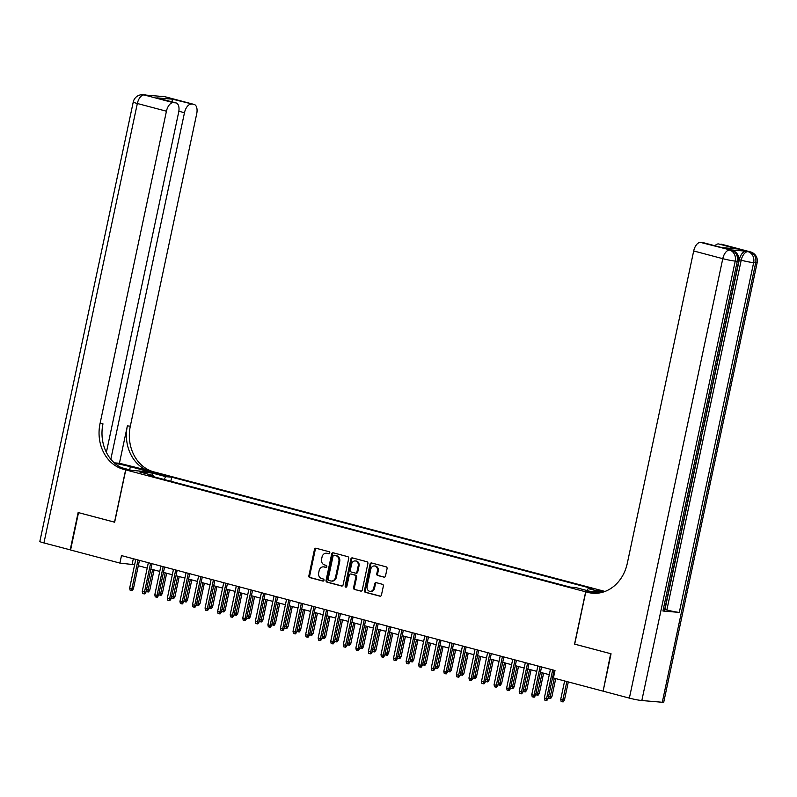 <?xml version="1.0" encoding="UTF-8"?>
<svg xmlns="http://www.w3.org/2000/svg" width="797" height="797" viewBox="0 0 797 797"><rect width="100%" height="100%" fill="white"/><g stroke="black" fill="none" stroke-linecap="round" stroke-linejoin="round"><path stroke-width="1.2" d="M329.779 552.979A1.056 0.887 -85.2 0 0 329.131 551.723L316.03 548.246A1.504 1.275 -85.2 0 0 314.476 549.392L308.867 575.803A1.504 1.275 -85.2 0 0 309.784 577.596L322.895 581.073A1.056 0.887 -85.2 0 0 323.333 579.011L321.629 578.562A4.812 4.065 -85.2 0 1 318.68 572.824L319.149 570.622A4.812 4.065 -85.2 0 1 323.502 566.866A4.812 4.065 -85.2 0 1 324.1 566.976L325.794 567.424A1.056 0.887 -85.2 0 0 326.232 565.372L324.538 564.924A4.812 4.065 -85.2 0 1 321.589 559.175L322.058 556.973A4.812 4.065 -85.2 0 1 326.401 553.228A4.812 4.065 -85.2 0 1 326.999 553.327L328.693 553.776A1.056 0.887 -85.2 0 0 329.779 552.979M604.415 591.663L596.435 590.268L603.19 592.071M383.945 577.177A1.504 1.275 -85.2 0 0 385.489 576.042L387.063 568.63A1.504 1.275 -85.2 0 0 386.147 566.836L371.591 562.981A1.504 1.275 -85.2 0 0 370.047 564.117L364.428 590.527A1.504 1.275 -85.2 0 0 365.355 592.32L379.91 596.176A1.504 1.275 -85.2 0 0 381.454 595.04L383.357 586.094A1.504 1.275 -85.2 0 0 382.43 584.301L376.204 582.647A1.504 1.275 -85.2 0 0 374.66 583.783L373.713 588.226A4.025 3.397 -85.2 0 1 370.077 591.364A4.025 3.397 -85.2 0 1 367.118 586.472L370.814 569.088A4.025 3.397 -85.2 0 1 374.451 565.95A4.025 3.397 -85.2 0 1 377.409 570.841L376.792 573.74A1.504 1.275 -85.2 0 0 377.718 575.534L384.323 577.207M574.677 644.125L610.681 653.689L603.13 691.099M574.547 644.115L585.665 591.802L125.767 469.901L156.053 472.442L605.003 591.444M602.731 691.059L553.417 677.988L555.001 670.516L121.483 555.599L119.899 563.081L70.574 550L78.514 512.64L114.648 522.214L125.767 469.901M348.707 558.468A1.504 1.275 -85.2 0 0 347.791 556.665L333.236 552.809A1.504 1.275 -85.2 0 0 331.682 553.955L326.073 580.365A1.504 1.275 -85.2 0 0 326.999 582.159L341.544 586.014A1.504 1.275 -85.2 0 0 343.099 584.868L348.707 558.468M352.413 557.9L366.969 561.755A1.504 1.275 -85.2 0 1 367.885 563.549L362.276 589.959A1.504 1.275 -85.2 0 1 360.732 591.095L354.496 589.441A1.504 1.275 -85.2 0 1 353.579 587.648L355.851 576.938A1.504 1.275 -85.2 0 0 354.934 575.145L350.8 574.049A1.504 1.275 -85.2 0 0 349.255 575.195L346.884 586.343A1.056 0.887 -85.2 0 1 345.161 585.885L350.869 559.036A1.504 1.275 -85.2 0 1 352.413 557.9M157.517 474.135L167.47 476.068L162.588 474.564L155.405 473.358L157.517 474.135M599.404 592.958L585.665 591.802M586.702 590.457L588.186 588.604L593.914 589.083L171.704 477.174L165.975 476.686L163.813 479.405M588.186 588.604L602.004 592.271L589.561 591.225L575.743 587.558L570.014 587.07L147.804 475.161L153.532 475.64L139.714 471.983L152.157 473.029L165.975 476.686M119.899 563.081L134.633 564.764M138.309 565.74L147.196 568.092M150.882 569.068L159.759 571.419M163.445 572.395L172.331 574.757M176.007 575.733L184.894 578.084M188.57 579.06L197.457 581.412M201.143 582.388L210.019 584.749M213.706 585.725L222.592 588.076M226.268 589.053L235.155 591.404M238.841 592.38L247.718 594.741M251.404 595.718L260.29 598.069M263.966 599.045L272.853 601.396M276.539 602.373L285.416 604.734M289.102 605.71L297.988 608.061M301.664 609.038L310.551 611.389M314.227 612.365L323.114 614.726M326.8 615.702L335.686 618.054M339.363 619.03L348.249 621.381M351.925 622.357L360.812 624.718M364.498 625.695L373.375 628.046M377.061 629.022L385.947 631.373M389.623 632.35L398.51 634.711M402.196 635.687L411.073 638.038M414.759 639.015L423.645 641.366M427.322 642.342L436.208 644.703M439.884 645.68L448.771 648.031M452.457 649.007L461.343 651.358M465.02 652.335L473.906 654.696M477.582 655.672L486.469 658.023M490.155 658.999L499.032 661.351M502.718 662.327L511.604 664.688M515.28 665.654L524.167 668.016M527.853 668.992L536.73 671.343M540.416 672.319L549.302 674.68M552.979 675.647L553.865 675.886M133.318 558.737L132.172 564.107M170.837 481.268L171.704 477.174M153.901 476.775L153.532 475.64M152.307 475.321L152.157 473.029M329.161 553.756L327.816 553.397A4.812 4.065 -85.2 0 0 327.218 553.297L326.401 553.228M323.502 566.866L324.319 566.936A4.812 4.065 -85.2 0 1 324.917 567.046L326.262 567.394M316.289 548.316A1.504 1.275 -85.2 0 0 315.303 549.462L309.684 575.872A1.504 1.275 -85.2 0 0 310.611 577.666L323.363 581.043M333.495 552.879A1.504 1.275 -85.2 0 0 332.508 554.025L326.89 580.425A1.504 1.275 -85.2 0 0 327.816 582.228L342.102 586.014M334.152 555.23A1.056 0.887 -85.2 0 0 333.066 556.027L328.145 579.2A1.056 0.887 -85.2 0 0 328.792 580.465L330.576 580.933A4.812 4.065 -85.2 0 0 331.173 581.033A4.812 4.065 -85.2 0 0 335.517 577.287L338.884 561.437A4.812 4.065 -85.2 0 0 335.935 555.698L334.969 555.29A1.056 0.887 -85.2 0 0 334.71 555.27M331.173 581.033L331.99 581.103A4.812 4.065 -85.2 0 0 336.344 577.357L335.517 577.287M334.969 555.29L336.762 555.768A4.812 4.065 -85.2 0 1 339.711 561.506L336.344 577.357M361.28 591.095L354.496 589.441M351.248 574.089A1.504 1.275 -85.2 0 1 351.616 574.119L355.751 575.215A1.504 1.275 -85.2 0 1 356.677 577.008L354.396 587.718A1.504 1.275 -85.2 0 0 355.323 589.511M352.673 557.97A1.504 1.275 -85.2 0 0 351.686 559.105L345.978 585.954A1.056 0.887 -85.2 0 0 346.356 587.08M358.222 565.83A4.025 3.397 -85.2 0 0 355.253 560.939A4.025 3.397 -85.2 0 0 351.616 564.077L350.311 570.204A1.504 1.275 -85.2 0 0 351.238 571.997L355.372 573.093A1.504 1.275 -85.2 0 0 356.917 571.957L358.222 565.83L359.039 565.9A4.025 3.397 -85.2 0 0 356.07 561.008L355.253 560.939M356.189 573.163A1.504 1.275 -85.2 0 0 357.733 572.017L356.917 571.957M359.039 565.9L357.733 572.017M374.451 565.95L375.267 566.019A4.025 3.397 -85.2 0 1 378.226 570.911L377.619 573.8A1.504 1.275 -85.2 0 0 378.535 575.603L384.503 577.177M370.077 591.364L370.894 591.434A4.025 3.397 -85.2 0 0 374.53 588.296L373.713 588.226M376.463 582.717A1.504 1.275 -85.2 0 0 375.477 583.852L374.53 588.296M371.85 563.051A1.504 1.275 -85.2 0 0 370.864 564.186L365.255 590.597A1.504 1.275 -85.2 0 0 366.172 592.39L380.468 596.176M146.518 589.571L149.776 590.169L154.09 569.915M149.776 590.169L148.541 591.952L147.714 591.882L152.665 569.546M147.714 591.882L146.459 591.553L146.289 590.667M138.03 559.992L131.933 588.664L133.408 588.794L132.172 590.577L131.346 590.507L131.933 588.664L129.672 588.066L135.769 559.394M133.408 588.794L139.455 560.371M131.346 590.507L130.09 590.169L129.672 588.066M70.584 549.94L43.935 542.946L137.343 103.5A9.195 0.727 12 0 1 133.258 101.996A9.195 9.195 0 0 1 143.022 94.743A9.195 7.761 94.8 0 1 144.157 94.943L173.248 102.654A9.195 4.872 104.8 0 0 166.434 111.211L137.343 103.5A9.195 4.872 -75.2 0 1 144.157 94.943L164.62 96.666A9.195 4.872 -75.2 0 1 165.069 96.736L194.159 104.447A9.195 4.872 104.8 0 0 193.711 104.377L164.62 96.666A9.195 7.761 -85.2 0 0 163.485 96.467A9.195 9.195 0 0 1 165.069 96.736M70.196 549.9L78.136 512.531L114.648 522.184M114.26 462.838L119.42 463.266L155.923 472.412L149.985 471.914L130.319 466.703A17.245 1.365 12 0 0 114.768 463.286M114.519 522.174L125.637 469.861L123.505 469.294A38.326 32.358 94.8 0 1 100.033 423.605L166.434 111.211M125.637 469.861L131.575 470.36L121.373 467.66M106.38 452.347L178.667 112.238A9.195 4.872 104.8 0 0 176.117 102.933L156.82 97.862L172.451 99.177L193.711 104.377M191.3 104.168A9.195 4.872 104.8 0 0 184.476 112.726L178.847 111.231M110.823 459.231L184.476 112.726M150.842 471.595A38.326 32.358 94.8 0 1 127.371 425.897L119.42 463.266M153.791 471.844A38.326 32.358 94.8 0 1 130.319 426.146L196.72 113.752A9.195 4.872 104.8 0 0 194.159 104.447M43.935 542.946A9.195 0.727 -168 0 1 39.85 541.442L133.258 101.996M176.117 102.933A9.195 4.872 104.8 0 0 175.669 102.853L156.82 97.862M173.248 102.654L175.669 102.853M123.505 469.294L126.444 469.543A38.326 32.358 94.8 0 1 102.972 423.855L100.033 423.605M172.451 99.177L172.042 101.857M662.935 611.02L737.275 261.257A9.195 0.727 12 0 0 738.729 261.177L664.389 610.94A9.195 0.727 -168 0 1 662.935 611.02L679.303 612.405A9.195 0.727 -168 0 1 666.85 609.984L664.967 609.486L699.447 447.266M700.852 440.671L701.211 438.988M702.346 433.618L702.864 431.207M703.173 429.752L704.359 424.183M704.678 422.659L705.186 420.268M706.082 416.044L739.307 259.722A9.195 4.872 -75.2 0 1 746.131 251.175L729.763 249.79A9.195 4.872 -75.2 0 1 730.211 249.869L732.094 250.368A9.195 4.872 104.8 0 0 731.646 250.298L729.763 249.79M611.05 653.789L574.677 644.155L585.795 591.832L587.937 592.4A38.326 32.358 -85.2 0 0 592.659 593.227A38.326 32.358 -85.2 0 0 627.289 563.359L693.689 250.965A9.195 4.872 -75.2 0 1 700.503 242.408L731.646 250.298A9.195 7.761 -85.2 0 1 737.275 261.257L735.232 261.087L641.824 700.533A9.195 0.727 -168 0 1 629.371 698.122L603.11 691.158L611.05 653.789M585.795 591.832L595.429 593.317M721.773 247.608L737.404 248.923L721.773 247.608L700.503 242.408M702.924 242.617A9.195 4.872 -75.2 0 1 703.372 242.696L721.713 247.558M662.287 702.257L755.695 262.811A9.195 0.727 12 0 0 757.15 262.721L663.742 702.167A9.195 0.727 -168 0 1 662.287 702.257L641.824 700.533M714.949 245.765A9.195 4.872 -75.2 0 1 718.555 243.932L737.404 248.923M746.131 251.175L718.555 243.932M720.966 244.131A9.195 4.872 -75.2 0 1 721.424 244.211L750.515 251.922A9.195 4.872 104.8 0 0 750.057 251.842A9.195 7.761 -85.2 0 1 755.695 262.811L753.643 262.641L679.303 612.405M587.937 592.4L590.876 592.649A38.326 32.358 -85.2 0 0 594.144 593.307M701.071 440.731L699.188 447.237M702.237 432.901L700.942 438.958M702.944 429.543L702.665 430.868M704.329 423.028L704.05 424.343M705.953 415.406L705.953 418.066L704.787 420.866M159.081 592.898L162.349 593.496L166.653 573.252M162.349 593.496L161.104 595.279L160.287 595.21L165.228 572.874M160.287 595.21L159.031 594.881L158.852 593.994M171.654 596.236L174.912 596.833L179.215 576.58M174.912 596.833L173.666 598.617L172.849 598.547L177.801 576.201M172.849 598.547L171.594 598.208L171.415 597.322M184.217 599.563L187.474 600.161L191.778 579.907M187.474 600.161L186.239 601.944L185.412 601.874L190.363 579.529M185.412 601.874L184.157 601.546L183.987 600.659M196.779 602.891L200.047 603.488L204.351 583.245M200.047 603.488L198.802 605.272L197.985 605.202L202.926 582.866M197.985 605.202L196.729 604.873L196.55 603.987M150.603 563.32L144.506 592.002L145.981 592.121L144.735 593.904L143.918 593.835L144.506 592.002L142.245 591.404L148.342 562.722M145.981 592.121L152.018 563.698M143.918 593.835L142.663 593.506L142.245 591.404M163.166 566.647L157.069 595.329L158.543 595.459L157.298 597.232L156.481 597.172L157.069 595.329L154.807 594.731L160.904 566.049M158.543 595.459L164.58 567.026M156.481 597.172L155.226 596.833L154.807 594.731M175.729 569.985L169.631 598.657L171.106 598.786L169.861 600.569L169.044 600.5L169.631 598.657L167.37 598.059L173.467 569.387M171.106 598.786L177.153 570.363M169.044 600.5L167.788 600.161L167.37 598.059M188.301 573.312L182.204 601.994L183.669 602.114L182.433 603.897L181.616 603.827L182.204 601.994L179.943 601.396L186.03 572.714M183.669 602.114L189.716 573.691M181.616 603.827L180.351 603.498L179.943 601.396M209.352 606.228L212.61 606.826L216.914 586.572M212.61 606.826L211.364 608.609L210.547 608.539L215.499 586.193M210.547 608.539L209.292 608.201L209.113 607.314M200.864 576.639L194.767 605.322L196.241 605.451L194.996 607.224L194.179 607.165L194.767 605.322L192.505 604.724L198.602 576.042M196.241 605.451L202.279 577.018M194.179 607.165L192.924 606.826L192.505 604.724M221.915 609.556L225.172 610.153L229.476 589.9M225.172 610.153L223.927 611.937L223.11 611.867L228.062 589.521M223.11 611.867L221.855 611.538L221.686 610.651M213.427 579.977L207.33 608.649L208.804 608.778L207.559 610.562L206.742 610.492L207.33 608.649L205.068 608.051L211.165 579.379M208.804 608.778L214.851 580.355M206.742 610.492L205.487 610.153L205.068 608.051M234.477 612.883L237.745 613.481L242.049 593.237M237.745 613.481L236.5 615.264L235.683 615.194L240.624 592.858M235.683 615.194L234.418 614.866L234.248 613.979M225.989 583.304L219.902 611.986L221.367 612.106L220.131 613.889L219.305 613.82L219.902 611.986L217.631 611.389L223.728 582.707M221.367 612.106L227.414 583.683M219.305 613.82L218.049 613.491L217.631 611.389M247.04 616.22L250.308 616.818L254.612 596.564M250.308 616.818L249.062 618.602L248.246 618.532L253.187 596.186M248.246 618.532L246.99 618.193L246.811 617.306M238.562 586.632L232.465 615.314L233.939 615.443L232.694 617.217L231.877 617.157L232.465 615.314L230.203 614.716L236.301 586.034M233.939 615.443L239.977 587.01M231.877 617.157L230.622 616.818L230.203 614.716M259.613 619.548L262.871 620.146L267.174 599.892M262.871 620.146L261.625 621.929L260.808 621.859L265.76 599.513M260.808 621.859L259.553 621.53L259.374 620.644M251.125 589.969L245.028 618.641L246.502 618.771L245.257 620.554L244.44 620.484L245.028 618.641L242.766 618.044L248.863 589.372M246.502 618.771L252.549 590.338M244.44 620.484L243.185 620.146L242.766 618.044M272.175 622.875L275.433 623.473L279.747 603.229M275.433 623.473L274.198 625.256L273.381 625.187L278.322 602.851M273.381 625.187L272.116 624.858L271.946 623.971M263.687 593.297L257.59 621.979L259.065 622.098L257.829 623.882L257.003 623.812L257.59 621.979L255.329 621.381L261.426 592.699M259.065 622.098L265.112 593.675M257.003 623.812L255.747 623.483L255.329 621.381M284.738 626.213L288.006 626.811L292.31 606.557M288.006 626.811L286.761 628.594L285.944 628.524L290.885 606.178M285.944 628.524L284.688 628.185L284.509 627.299M276.26 596.624L270.163 625.306L271.638 625.436L270.392 627.209L269.575 627.149L270.163 625.306L267.902 624.709L273.999 596.026M271.638 625.436L277.675 597.003M269.575 627.149L268.32 626.811L267.902 624.709M297.311 629.54L300.569 630.138L304.872 609.884M300.569 630.138L299.323 631.921L298.506 631.852L303.458 609.506M298.506 631.852L297.251 631.523L297.072 630.636M288.823 599.962L282.726 628.634L284.2 628.763L282.955 630.547L282.138 630.477L282.726 628.634L280.464 628.036L286.561 599.364M284.2 628.763L290.238 600.33M282.138 630.477L280.883 630.138L280.464 628.036M309.874 632.868L313.131 633.466L317.435 613.222M313.131 633.466L311.896 635.249L311.069 635.179L316.02 612.843M311.069 635.179L309.814 634.85L309.644 633.964M301.386 603.289L295.288 631.971L296.763 632.091L295.518 633.874L294.701 633.804L295.288 631.971L293.027 631.373L299.124 602.691M296.763 632.091L302.81 603.668M294.701 633.804L293.445 633.476L293.027 631.373M322.436 636.205L325.704 636.803L330.008 616.549M325.704 636.803L324.459 638.586L323.642 638.517L328.583 616.171M323.642 638.517L322.387 638.178L322.207 637.291M313.958 606.617L307.861 635.299L309.336 635.428L308.09 637.202L307.273 637.142L307.861 635.299L305.6 634.701L311.697 606.019M309.336 635.428L315.373 606.995M307.273 637.142L306.008 636.803L305.6 634.701M335.009 639.533L338.267 640.13L342.571 619.877M338.267 640.13L337.021 641.914L336.204 641.844L341.156 619.498M336.204 641.844L334.949 641.515L334.77 640.629M326.521 609.954L320.424 638.626L321.898 638.756L320.653 640.539L319.836 640.469L320.424 638.626L318.162 638.028L324.259 609.356M321.898 638.756L327.936 610.323M319.836 640.469L318.581 640.13L318.162 638.028M347.572 642.86L350.829 643.458L355.133 623.214M350.829 643.458L349.594 645.241L348.767 645.172L353.719 622.836M348.767 645.172L347.512 644.843L347.343 643.956M339.084 613.282L332.987 641.964L334.461 642.083L333.216 643.866L332.399 643.797L332.987 641.964L330.725 641.366L336.822 612.684M334.461 642.083L340.508 613.66M332.399 643.797L331.144 643.468L330.725 641.366M360.134 646.198L363.402 646.795L367.706 626.542M363.402 646.795L362.157 648.579L361.34 648.509L366.281 626.163M361.34 648.509L360.085 648.17L359.905 647.284M351.646 616.609L345.559 645.291L347.024 645.421L345.788 647.194L344.971 647.134L345.559 645.291L343.298 644.693L349.385 616.011M347.024 645.421L353.071 616.988M344.971 647.134L343.706 646.795L343.298 644.693M372.697 649.525L375.965 650.123L380.269 629.869M375.965 650.123L374.72 651.906L373.903 651.836L378.844 629.491M373.903 651.836L372.647 651.508L372.468 650.621M364.219 619.946L358.122 648.619L359.596 648.748L358.351 650.531L357.534 650.462L358.122 648.619L355.861 648.021L361.958 619.349M359.596 648.748L365.634 620.315M357.534 650.462L356.279 650.123L355.861 648.021M385.27 652.853L388.528 653.45L392.831 633.207M388.528 653.45L387.282 655.234L386.465 655.164L391.417 632.828M386.465 655.164L385.21 654.835L385.031 653.948M376.782 623.274L370.685 651.956L372.159 652.076L370.914 653.859L370.097 653.789L370.685 651.956L368.423 651.358L374.52 622.676M372.159 652.076L378.206 623.653M370.097 653.789L368.842 653.46L368.423 651.358M397.833 656.19L401.09 656.788L405.404 636.534M401.09 656.788L399.855 658.571L399.038 658.501L403.979 636.155M399.038 658.501L397.773 658.163L397.603 657.276M389.344 626.601L383.247 655.283L384.722 655.413L383.487 657.186L382.66 657.126L383.247 655.283L380.986 654.686L387.083 626.004M384.722 655.413L390.769 626.98M382.66 657.126L381.404 656.788L380.986 654.686M410.395 659.517L413.663 660.115L417.967 639.861M413.663 660.115L412.418 661.899L411.601 661.829L416.542 639.483M411.601 661.829L410.345 661.5L410.166 660.613M401.917 629.939L395.82 658.611L397.295 658.74L396.049 660.524L395.232 660.454L395.82 658.611L393.559 658.013L399.656 629.341M397.295 658.74L403.332 630.307M395.232 660.454L393.977 660.115L393.559 658.013M422.968 662.845L426.226 663.443L430.529 643.199M426.226 663.443L424.98 665.226L424.163 665.156L429.115 642.82M424.163 665.156L422.908 664.828L422.729 663.941M414.48 633.266L408.383 661.948L409.857 662.068L408.612 663.851L407.795 663.781L408.383 661.948L406.121 661.351L412.218 632.669M409.857 662.068L415.895 633.645M407.795 663.781L406.54 663.453L406.121 661.351M435.531 666.182L438.788 666.78L443.092 646.526M438.788 666.78L437.553 668.563L436.726 668.494L441.677 646.148M436.726 668.494L435.471 668.155L435.301 667.268M427.043 636.594L420.946 665.276L422.42 665.405L421.175 667.179L420.358 667.109L420.946 665.276L418.684 664.678L424.781 635.996M422.42 665.405L428.467 636.972M420.358 667.109L419.102 666.78L418.684 664.678M448.093 669.51L451.361 670.108L455.665 649.854M451.361 670.108L450.116 671.891L449.299 671.821L454.24 649.475M449.299 671.821L448.044 671.492L447.864 670.606M439.615 639.931L433.518 668.603L434.993 668.733L433.747 670.516L432.93 670.446L433.518 668.603L431.257 668.006L437.354 639.324M434.993 668.733L441.03 640.3M432.93 670.446L431.675 670.108L431.257 668.006M460.666 672.837L463.924 673.435L468.228 653.191M463.924 673.435L462.678 675.218L461.862 675.149L466.813 652.813M461.862 675.149L460.606 674.82L460.427 673.933M473.229 676.175L476.486 676.773L480.79 656.519M476.486 676.773L475.251 678.556L474.424 678.486L479.376 656.14M474.424 678.486L473.169 678.147L473 677.261M485.791 679.502L489.059 680.1L493.363 659.846M489.059 680.1L487.814 681.883L486.997 681.814L491.938 659.468M486.997 681.814L485.742 681.485L485.562 680.598M452.178 643.259L446.081 671.941L447.555 672.06L446.31 673.844L445.493 673.774L446.081 671.941L443.819 671.343L449.916 642.661M447.555 672.06L453.593 643.637M445.493 673.774L444.238 673.445L443.819 671.343M464.741 646.586L458.644 675.268L460.118 675.388L458.873 677.171L458.056 677.101L458.644 675.268L456.382 674.67L462.479 645.988M460.118 675.388L466.165 646.965M458.056 677.101L456.801 676.773L456.382 674.67M477.303 649.924L471.216 678.596L472.681 678.725L471.445 680.508L470.628 680.439L471.216 678.596L468.955 677.998L475.042 649.316M472.681 678.725L478.728 650.292M470.628 680.439L469.363 680.1L468.955 677.998M498.364 682.83L501.622 683.428L505.926 663.184M501.622 683.428L500.377 685.211L499.56 685.141L504.511 662.805M499.56 685.141L498.304 684.812L498.125 683.926M489.876 653.251L483.779 681.933L485.253 682.053L484.008 683.836L483.191 683.766L483.779 681.933L481.518 681.335L487.615 652.653M485.253 682.053L491.291 653.63M483.191 683.766L481.936 683.437L481.518 681.335M510.927 686.167L514.185 686.765L518.488 666.511M514.185 686.765L512.939 688.548L512.122 688.478L517.074 666.133M512.122 688.478L510.867 688.14L510.698 687.253M502.439 656.579L496.342 685.261L497.816 685.38L496.571 687.163L495.754 687.094L496.342 685.261L494.08 684.663L500.177 655.981M497.816 685.38L503.863 656.957M495.754 687.094L494.499 686.765L494.08 684.663M523.49 689.495L526.757 690.092L531.061 669.839M526.757 690.092L525.512 691.876L524.695 691.806L529.636 669.46M524.695 691.806L523.43 691.477L523.26 690.591M515.001 659.916L508.914 688.588L510.379 688.718L509.144 690.501L508.317 690.431L508.914 688.588L506.643 687.99L512.74 659.308M510.379 688.718L516.426 660.285M508.317 690.431L507.061 690.092L506.643 687.99M536.052 692.822L539.32 693.42L543.624 673.176M539.32 693.42L538.075 695.203L537.258 695.133L542.199 672.798M537.258 695.133L536.002 694.805L535.823 693.918M527.574 663.243L521.477 691.926L522.952 692.045L521.706 693.828L520.889 693.759L521.477 691.926L519.216 691.328L525.313 662.646M522.952 692.045L528.989 663.622M520.889 693.759L519.634 693.43L519.216 691.328M548.625 696.16L551.883 696.757L555.738 678.606M551.883 696.757L550.637 698.541L549.82 698.471L554.323 678.227M549.82 698.471L548.565 698.132L548.386 697.245M540.137 666.571L534.04 695.253L535.514 695.373L534.269 697.156L533.452 697.086L534.04 695.253L531.778 694.655L537.875 665.973M535.514 695.373L541.562 666.95M533.452 697.086L532.197 696.757L531.778 694.655M564.445 700.085L563.21 701.868L562.393 701.798L561.128 701.47L560.719 699.358L564.445 700.085L568.311 681.933M562.393 701.798L566.886 681.565M560.719 699.358L564.625 680.957M552.7 669.908L546.603 698.58L548.077 698.71L546.842 700.493L546.015 700.424L546.603 698.58L544.341 697.983L550.438 669.301M548.077 698.71L554.124 670.277M546.015 700.424L544.759 700.085L544.341 697.983M162.419 475.381L162.588 474.564M165.218 475.919L165.358 475.291M327.816 553.397L326.999 553.327M324.917 567.046L324.1 566.976M310.611 577.666L309.784 577.596M309.684 575.872L308.867 575.803M315.303 549.462L314.476 549.392M327.816 582.228L326.999 582.159M326.89 580.425L326.073 580.365M332.508 554.025L331.682 553.955M339.711 561.506L338.884 561.437M336.762 555.768L335.935 555.698M354.396 587.718L353.579 587.648M356.677 577.008L355.851 576.938M355.751 575.215L354.934 575.145M351.616 574.119L350.8 574.049M345.978 585.954L345.161 585.885M351.686 559.105L350.869 559.036M378.535 575.603L377.718 575.534M377.619 573.8L376.792 573.74M378.226 570.911L377.409 570.841M375.477 583.852L374.66 583.783M366.172 592.39L365.355 592.32M365.255 590.597L364.428 590.527M370.864 564.186L370.047 564.117M127.371 425.897L130.319 426.146M161.173 96.716A9.195 4.872 -75.2 0 1 162.578 96.487A9.195 7.761 94.8 0 0 161.442 96.298A9.195 9.195 0 0 0 158.603 96.497M146.658 95.192A9.195 9.195 0 0 0 145.074 94.913A9.195 7.761 -85.2 0 1 146.21 95.112A9.195 4.872 -75.2 0 1 146.658 95.192L148.322 95.63M129.652 469.851L130.319 466.703M629.371 698.122L722.779 258.676L693.689 250.965M666.85 609.984L741.2 260.23L739.307 259.722M722.779 258.676A9.195 0.727 12 0 0 735.232 261.087A9.195 7.761 94.8 0 0 729.594 250.119A9.195 4.872 104.8 0 0 722.779 258.676M741.2 260.23A9.195 0.727 12 0 0 753.643 262.641A9.195 7.761 94.8 0 0 748.014 251.673A9.195 4.872 104.8 0 0 741.2 260.23M334.84 555.27L334.023 555.2M351.437 574.089L350.62 574.019M356.379 573.192L355.552 573.123M161.442 96.298L163.485 96.467M143.022 94.743L145.074 94.913M738.729 261.177A9.195 9.195 0 0 0 732.094 250.368M757.15 262.721A9.195 9.195 0 0 0 750.515 251.922"/></g></svg>
